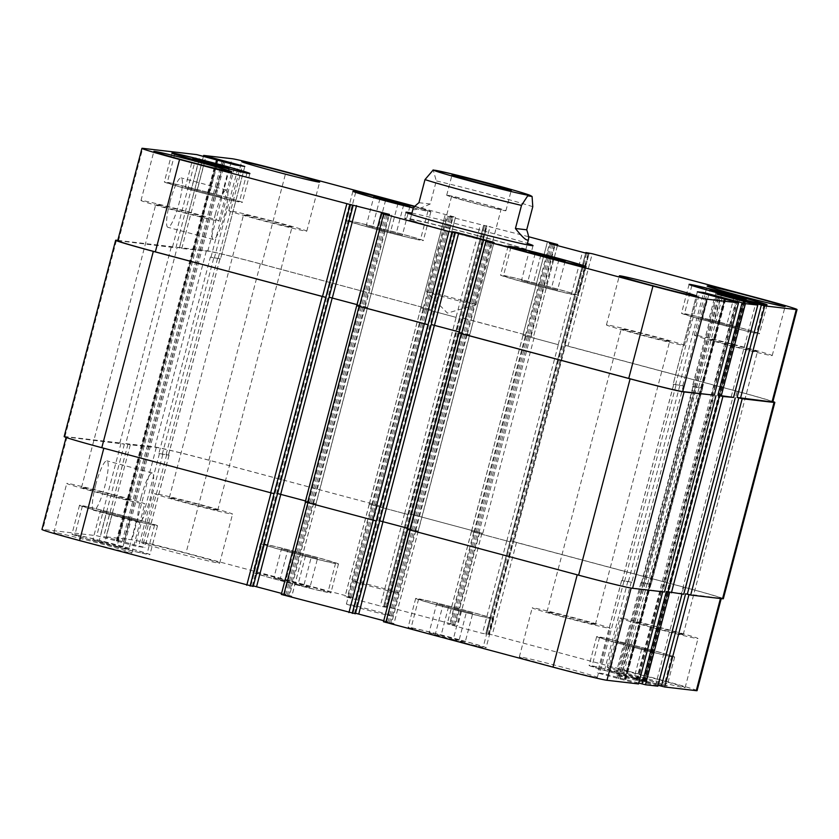 <?xml version="1.0" encoding="UTF-8"?>
<svg xmlns="http://www.w3.org/2000/svg" width="839" height="839" viewBox="0 0 839 839"><rect width="100%" height="100%" fill="white"/><g stroke="black" fill="none" stroke-linecap="round" stroke-linejoin="round"><path stroke-width="0.63" stroke-dasharray="4.2 3.15" d="M426.999 291.741A25.579 0.661 14.7 0 0 426.569 291.752A25.579 0.661 14.7 0 0 426.59 291.783A25.579 0.661 14.7 0 0 451.141 298.873A25.579 0.661 14.7 0 0 476.017 304.756A25.579 0.661 14.7 0 0 476.049 304.735A25.579 0.661 14.7 0 0 453.7 298.191A25.579 0.661 14.7 0 0 426.999 291.741M447.218 195.183A30.603 0.787 14.7 0 0 446.705 195.193A30.603 0.787 14.7 0 0 476.112 203.73A30.603 0.787 14.7 0 0 505.907 210.725A30.603 0.787 14.7 0 0 479.163 202.902A30.603 0.787 14.7 0 0 447.218 195.183M500.621 209.467A25.579 0.661 14.7 0 0 501.051 209.456A25.579 0.661 14.7 0 0 478.691 202.912A25.579 0.661 14.7 0 0 452.001 196.462A25.579 0.661 14.7 0 0 451.571 196.473A25.579 0.661 14.7 0 0 473.92 203.017A25.579 0.661 14.7 0 0 500.621 209.467M418.934 202.692L430.218 204.003L436.28 180.909L433.207 169.992M413.029 208.827C412.694 210.935 418.42 209.331 430.218 204.003M479.751 236.095A65.683 1.688 -165.3 0 1 531.517 251.396A65.683 1.688 -165.3 0 1 467.543 236.357A65.683 1.688 -165.3 0 1 404.44 218.056A65.683 1.688 -165.3 0 1 479.751 236.095M411.907 213.116A65.683 1.688 -165.3 0 1 481.271 230.316A65.683 1.688 -165.3 0 1 527.427 243.425M478.681 235.969A59.716 1.542 -165.3 0 1 525.738 249.875A59.716 1.542 -165.3 0 1 467.585 236.21A59.716 1.542 -165.3 0 1 410.219 219.566A59.716 1.542 -165.3 0 1 478.681 235.969M95.688 485.015A25.579 4.573 105 0 0 93.674 510.259A25.579 4.573 105 0 0 104.697 486.725A25.579 4.573 105 0 0 106.889 460.842A25.579 4.573 105 0 0 95.688 485.015M141.099 497.16A25.579 4.573 -75 0 1 152.289 472.976A25.579 4.573 -75 0 1 150.108 498.869A25.579 4.573 -75 0 1 139.085 522.393A25.579 4.573 -75 0 1 141.099 497.16M169.918 202.073A25.579 4.573 105 0 0 167.905 227.317A25.579 4.573 105 0 0 178.917 203.793A25.579 4.573 105 0 0 181.109 177.899A25.579 4.573 105 0 0 169.918 202.073M215.329 214.218A25.579 4.573 -75 0 1 226.52 190.044A25.579 4.573 -75 0 1 224.328 215.927A25.579 4.573 -75 0 1 213.305 239.461A25.579 4.573 -75 0 1 215.329 214.218M281.464 548.905L317.509 558.543L281.464 548.905L273.881 577.777L279.953 579.843L287.525 550.971M279.953 579.843L297.981 584.657L305.553 555.785M297.981 584.657L309.937 587.415L317.509 558.543M309.937 587.415L303.865 585.339L311.437 556.477M303.865 585.339L285.837 580.525L293.419 551.653M285.837 580.525L273.881 577.777M617.64 642.013L653.696 651.651L617.64 642.013L610.068 670.885L616.141 672.951L623.713 644.079M616.141 672.951L634.158 677.776L641.741 648.904M634.158 677.776L646.124 680.523L653.696 651.651M646.124 680.523L640.052 678.457L647.624 649.585M640.052 678.457L622.024 673.644L629.607 644.771M622.024 673.644L610.068 670.885M436.658 603.818L472.714 613.456L436.658 603.818L429.086 632.69L435.158 634.756L442.73 605.884M435.158 634.756L453.175 639.58L460.758 610.708M453.175 639.58L465.131 642.328L472.714 613.456M465.131 642.328L459.069 640.262L466.641 611.39M459.069 640.262L441.041 635.448L448.613 606.576M441.041 635.448L429.086 632.69M100.47 510.71L136.526 520.348L100.47 510.71L92.898 539.582L98.971 541.648L106.543 512.776M98.971 541.648L116.988 546.462L124.571 517.59M116.988 546.462L128.954 549.22L136.526 520.348M128.954 549.22L122.882 547.143L130.454 518.282M122.882 547.143L104.854 542.33L112.436 513.458M104.854 542.33L92.898 539.582M600.189 637.346A37.325 0.965 14.7 0 0 599.57 637.367A37.325 0.965 14.7 0 0 635.427 647.76A37.325 0.965 14.7 0 0 671.766 656.308A37.325 0.965 14.7 0 0 639.15 646.764A37.325 0.965 14.7 0 0 600.189 637.346M592.617 666.218A37.325 0.965 -165.3 0 1 631.578 675.626A37.325 0.965 -165.3 0 1 664.194 685.18A37.325 0.965 -165.3 0 1 627.855 676.633A37.325 0.965 -165.3 0 1 591.998 666.239A37.325 0.965 -165.3 0 1 592.617 666.218M597.358 636.591A40.314 1.038 14.7 0 0 596.676 636.602A40.314 1.038 14.7 0 0 635.406 647.834A40.314 1.038 14.7 0 0 674.661 657.063A40.314 1.038 14.7 0 0 639.433 646.754A40.314 1.038 14.7 0 0 597.358 636.591M589.775 665.463A40.314 1.038 14.7 0 0 589.104 665.474A40.314 1.038 14.7 0 0 627.834 676.706A40.314 1.038 14.7 0 0 667.089 685.935A40.314 1.038 14.7 0 0 631.851 675.626A40.314 1.038 14.7 0 0 589.775 665.463M264.002 544.238A37.325 0.965 14.7 0 0 263.383 544.249A37.325 0.965 14.7 0 0 299.24 554.652A37.325 0.965 14.7 0 0 335.579 563.189A37.325 0.965 14.7 0 0 302.963 553.646A37.325 0.965 14.7 0 0 264.002 544.238M256.43 573.11A37.325 0.965 -165.3 0 1 295.391 582.518A37.325 0.965 -165.3 0 1 328.007 592.061A37.325 0.965 -165.3 0 1 291.668 583.524A37.325 0.965 -165.3 0 1 255.811 573.121A37.325 0.965 -165.3 0 1 256.43 573.11M261.17 543.473A40.314 1.038 14.7 0 0 260.489 543.494A40.314 1.038 14.7 0 0 299.219 554.726A40.314 1.038 14.7 0 0 338.474 563.944A40.314 1.038 14.7 0 0 303.246 553.635A40.314 1.038 14.7 0 0 261.17 543.473M253.598 572.345A40.314 1.038 14.7 0 0 252.917 572.366A40.314 1.038 14.7 0 0 291.647 583.598A40.314 1.038 14.7 0 0 330.902 592.816A40.314 1.038 14.7 0 0 295.674 582.507A40.314 1.038 14.7 0 0 253.598 572.345M83.019 506.043A37.325 0.965 14.7 0 0 82.4 506.053A37.325 0.965 14.7 0 0 118.257 516.457A37.325 0.965 14.7 0 0 154.596 524.994A37.325 0.965 14.7 0 0 121.98 515.45A37.325 0.965 14.7 0 0 83.019 506.043M75.447 534.915A37.325 0.965 -165.3 0 1 114.408 544.322A37.325 0.965 -165.3 0 1 147.024 553.866A37.325 0.965 -165.3 0 1 110.685 545.329A37.325 0.965 -165.3 0 1 74.828 534.925A37.325 0.965 -165.3 0 1 75.447 534.915M80.187 505.277A40.314 1.038 14.7 0 0 79.506 505.298A40.314 1.038 14.7 0 0 118.236 516.53A40.314 1.038 14.7 0 0 157.491 525.749A40.314 1.038 14.7 0 0 122.263 515.44A40.314 1.038 14.7 0 0 80.187 505.277M72.615 534.149A40.314 1.038 14.7 0 0 71.934 534.17A40.314 1.038 14.7 0 0 110.664 545.402A40.314 1.038 14.7 0 0 149.919 554.621A40.314 1.038 14.7 0 0 114.681 544.312A40.314 1.038 14.7 0 0 72.615 534.149M419.206 599.151A37.325 0.965 14.7 0 0 418.588 599.172A37.325 0.965 14.7 0 0 454.444 609.565A37.325 0.965 14.7 0 0 490.784 618.112A37.325 0.965 14.7 0 0 458.167 608.569A37.325 0.965 14.7 0 0 419.206 599.151M411.634 628.023A37.325 0.965 -165.3 0 1 450.595 637.43A37.325 0.965 -165.3 0 1 483.212 646.984A37.325 0.965 -165.3 0 1 446.862 638.437A37.325 0.965 -165.3 0 1 411.005 628.044A37.325 0.965 -165.3 0 1 411.634 628.023M416.375 598.396A40.314 1.038 14.7 0 0 415.693 598.406A40.314 1.038 14.7 0 0 454.423 609.638A40.314 1.038 14.7 0 0 493.678 618.867A40.314 1.038 14.7 0 0 458.451 608.558A40.314 1.038 14.7 0 0 416.375 598.396M408.792 627.268A40.314 1.038 14.7 0 0 408.121 627.278A40.314 1.038 14.7 0 0 446.851 638.51A40.314 1.038 14.7 0 0 486.096 647.739A40.314 1.038 14.7 0 0 450.868 637.43A40.314 1.038 14.7 0 0 408.792 627.268M620.703 618.049A40.314 1.038 14.7 0 0 620.021 618.07A40.314 1.038 14.7 0 0 658.751 629.302A40.314 1.038 14.7 0 0 698.006 638.521A40.314 1.038 14.7 0 0 662.779 628.212A40.314 1.038 14.7 0 0 620.703 618.049M682.789 634.651A25.013 0.64 -165.3 0 1 656.675 628.348A25.013 0.64 -165.3 0 1 634.819 621.951A25.013 0.64 -165.3 0 1 659.181 627.666A25.013 0.64 -165.3 0 1 683.208 634.641A25.013 0.64 -165.3 0 1 682.789 634.651M607.824 667.131A40.314 1.038 14.7 0 0 607.142 667.152A40.314 1.038 14.7 0 0 645.873 678.384A40.314 1.038 14.7 0 0 685.127 687.602A40.314 1.038 14.7 0 0 649.9 677.293A40.314 1.038 14.7 0 0 607.824 667.131M54.566 532.482A40.314 1.038 14.7 0 0 53.895 532.503A40.314 1.038 14.7 0 0 92.615 543.735A40.314 1.038 14.7 0 0 131.87 552.953A40.314 1.038 14.7 0 0 96.642 542.644A40.314 1.038 14.7 0 0 54.566 532.482M67.445 483.4A40.314 1.038 14.7 0 0 66.774 483.421A40.314 1.038 14.7 0 0 105.494 494.653A40.314 1.038 14.7 0 0 144.748 503.872A40.314 1.038 14.7 0 0 109.521 493.563A40.314 1.038 14.7 0 0 67.445 483.4M129.531 500.002A25.013 0.64 -165.3 0 1 103.428 493.699A25.013 0.64 -165.3 0 1 81.572 487.302A25.013 0.64 -165.3 0 1 105.924 493.028A25.013 0.64 -165.3 0 1 129.951 499.992A25.013 0.64 -165.3 0 1 129.531 500.002M155.246 493.615A40.314 1.038 14.7 0 0 154.575 493.626A40.314 1.038 14.7 0 0 193.295 504.858A40.314 1.038 14.7 0 0 232.55 514.087A40.314 1.038 14.7 0 0 197.322 503.778A40.314 1.038 14.7 0 0 155.246 493.615M217.332 510.217A25.013 0.64 -165.3 0 1 191.229 503.903A25.013 0.64 -165.3 0 1 169.373 497.506A25.013 0.64 -165.3 0 1 193.725 503.232A25.013 0.64 -165.3 0 1 217.752 510.206A25.013 0.64 -165.3 0 1 217.332 510.217M142.368 542.697A40.314 1.038 14.7 0 0 141.697 542.707A40.314 1.038 14.7 0 0 180.427 553.939A40.314 1.038 14.7 0 0 219.671 563.168A40.314 1.038 14.7 0 0 184.444 552.859A40.314 1.038 14.7 0 0 142.368 542.697M520.023 656.927A40.314 1.038 14.7 0 0 519.341 656.937A40.314 1.038 14.7 0 0 558.071 668.169A40.314 1.038 14.7 0 0 597.326 677.398A40.314 1.038 14.7 0 0 562.099 667.078A40.314 1.038 14.7 0 0 520.023 656.927M532.891 607.845A40.314 1.038 14.7 0 0 532.22 607.856A40.314 1.038 14.7 0 0 570.95 619.088A40.314 1.038 14.7 0 0 610.194 628.317A40.314 1.038 14.7 0 0 574.967 617.997A40.314 1.038 14.7 0 0 532.891 607.845M594.977 624.436A25.013 0.64 -165.3 0 1 568.873 618.133A25.013 0.64 -165.3 0 1 547.018 611.736A25.013 0.64 -165.3 0 1 571.369 617.462A25.013 0.64 -165.3 0 1 595.396 624.426A25.013 0.64 -165.3 0 1 594.977 624.436M697.073 690.644A47.771 1.227 14.7 0 0 659.423 679.517L492.262 634.829L482.456 633.393L447.187 623.891L455.367 624.971L390.093 607.509L383.664 606.335L386.947 607.279L383.664 606.891L347.367 597.274L345.06 596.571L353.198 597.651L186.027 552.953A47.771 1.227 14.7 0 0 132.059 539.823L103.679 536.53L144.79 547.563L135.205 546.021L96.768 535.722L42.747 529.44A47.771 1.227 14.7 0 0 41.95 529.451M528.56 236.703L483.642 225.24L486.924 226.173L386.926 607.279L486.903 226.173L447.344 216.168L455.525 217.238L414.875 206.31M657.786 686.166L616.665 675.154L626.293 676.695L658.059 685.295M638.51 683.921L597.389 672.909L603.65 673.633L638.783 683.051M625.275 679.359L725.242 298.264L625.275 679.359M383.748 620.713L394.005 623.524L383.528 621.751L407.712 529.367L577.232 574.757A47.771 1.227 14.7 0 0 631.201 587.887L662.789 591.558L660.44 590.866L636.203 683.25M355.358 613.749L352.076 612.827L355.516 613.236M281.579 593.404L291.836 596.214L281.348 594.442L305.543 502.058L376.543 521.019M253.189 586.44L249.907 585.517L253.347 585.916M349.884 204.412L249.907 585.517L349.905 204.422M346.801 603.986A23.891 0.619 14.7 0 0 346.402 603.986A23.891 0.619 14.7 0 0 369.349 610.645A23.891 0.619 14.7 0 0 392.61 616.109A23.891 0.619 14.7 0 0 371.74 610.005A23.891 0.619 14.7 0 0 346.801 603.986M366.286 225.544L402.342 235.182L366.286 225.544L373.869 196.672M379.931 198.738L372.359 227.61M397.959 203.552L390.387 232.424M409.914 206.31L402.342 235.182M403.685 204.873L396.27 233.116M385.604 200.248L378.242 228.292M702.474 318.652L738.53 328.29L702.474 318.652L710.046 289.78M716.118 291.857L708.546 320.718M734.146 296.67L726.564 325.542M746.102 299.418L738.53 328.29M739.862 297.992L732.457 326.224M721.792 293.367L714.429 321.41M521.491 280.457L557.536 290.095L521.491 280.457L529.063 251.585M535.135 253.661L527.563 282.523M553.163 258.475L545.581 287.347M565.119 261.223L557.536 290.095M558.879 259.796L551.475 288.029M540.809 255.171L533.447 283.215M185.304 187.349L221.36 196.987L185.304 187.349L192.876 158.477M198.948 160.543L191.376 189.415M216.976 165.356L209.393 194.228M228.932 168.115L221.36 196.987M222.692 166.678L215.287 194.921M204.622 162.053L197.259 190.096M685.023 313.985A37.325 0.965 14.7 0 0 684.404 314.006A37.325 0.965 14.7 0 0 720.261 324.399A37.325 0.965 14.7 0 0 756.6 332.947A37.325 0.965 14.7 0 0 723.984 323.403A37.325 0.965 14.7 0 0 685.023 313.985M682.191 313.23A40.314 1.038 14.7 0 0 681.509 313.251A40.314 1.038 14.7 0 0 720.24 324.483A40.314 1.038 14.7 0 0 759.494 333.702A40.314 1.038 14.7 0 0 724.267 323.393A40.314 1.038 14.7 0 0 682.191 313.23M348.835 220.877A37.325 0.965 14.7 0 0 348.216 220.888A37.325 0.965 14.7 0 0 384.073 231.291A37.325 0.965 14.7 0 0 420.412 239.828A37.325 0.965 14.7 0 0 387.796 230.285A37.325 0.965 14.7 0 0 348.835 220.877M413.48 207.946A37.325 0.965 14.7 0 0 427.995 210.956A37.325 0.965 14.7 0 0 414.539 206.656M346.004 220.122A40.314 1.038 14.7 0 0 345.322 220.133A40.314 1.038 14.7 0 0 384.052 231.365A40.314 1.038 14.7 0 0 423.307 240.594A40.314 1.038 14.7 0 0 388.079 230.274A40.314 1.038 14.7 0 0 346.004 220.122M414.613 206.572A40.314 1.038 -165.3 0 1 430.879 211.722A40.314 1.038 -165.3 0 1 413.417 208.03M167.852 182.682A37.325 0.965 14.7 0 0 167.234 182.692A37.325 0.965 14.7 0 0 203.09 193.096A37.325 0.965 14.7 0 0 239.43 201.633A37.325 0.965 14.7 0 0 206.814 192.089A37.325 0.965 14.7 0 0 167.852 182.682M165.021 181.927A40.314 1.038 14.7 0 0 164.339 181.937A40.314 1.038 14.7 0 0 203.069 193.169A40.314 1.038 14.7 0 0 242.324 202.398A40.314 1.038 14.7 0 0 207.097 192.079A40.314 1.038 14.7 0 0 165.021 181.927M504.04 275.79A37.325 0.965 14.7 0 0 503.421 275.811A37.325 0.965 14.7 0 0 539.278 286.204A37.325 0.965 14.7 0 0 575.617 294.751A37.325 0.965 14.7 0 0 543.001 285.208A37.325 0.965 14.7 0 0 504.04 275.79M501.198 275.035A40.314 1.038 14.7 0 0 500.526 275.056A40.314 1.038 14.7 0 0 539.257 286.288A40.314 1.038 14.7 0 0 578.511 295.506A40.314 1.038 14.7 0 0 543.273 285.197A40.314 1.038 14.7 0 0 501.198 275.035M383.643 606.335L483.621 225.24L383.664 606.335M694.923 335.107A40.314 1.038 14.7 0 0 694.252 335.128A40.314 1.038 14.7 0 0 732.982 346.36A40.314 1.038 14.7 0 0 772.226 355.579A40.314 1.038 14.7 0 0 736.999 345.269A40.314 1.038 14.7 0 0 694.923 335.107M757.009 351.709A25.013 0.64 14.7 0 0 757.428 351.698A25.013 0.64 14.7 0 0 733.401 344.735A25.013 0.64 14.7 0 0 709.049 339.008A25.013 0.64 14.7 0 0 730.905 345.406A25.013 0.64 14.7 0 0 757.009 351.709M607.121 324.903A40.314 1.038 14.7 0 0 606.45 324.913A40.314 1.038 14.7 0 0 645.17 336.145A40.314 1.038 14.7 0 0 684.425 345.374A40.314 1.038 14.7 0 0 649.197 335.065A40.314 1.038 14.7 0 0 607.121 324.903M669.207 341.504A25.013 0.64 14.7 0 0 669.627 341.494A25.013 0.64 14.7 0 0 645.6 334.52A25.013 0.64 14.7 0 0 621.248 328.794A25.013 0.64 14.7 0 0 643.104 335.191A25.013 0.64 14.7 0 0 669.207 341.504M229.477 210.673A40.314 1.038 14.7 0 0 228.806 210.683A40.314 1.038 14.7 0 0 267.526 221.916A40.314 1.038 14.7 0 0 306.78 231.145A40.314 1.038 14.7 0 0 271.553 220.835A40.314 1.038 14.7 0 0 229.477 210.673M291.563 227.275A25.013 0.64 14.7 0 0 291.982 227.264A25.013 0.64 14.7 0 0 267.956 220.29A25.013 0.64 14.7 0 0 243.604 214.574A25.013 0.64 14.7 0 0 265.46 220.972A25.013 0.64 14.7 0 0 291.563 227.275M141.676 200.458A40.314 1.038 14.7 0 0 140.994 200.479A40.314 1.038 14.7 0 0 179.724 211.711A40.314 1.038 14.7 0 0 218.979 220.93A40.314 1.038 14.7 0 0 183.751 210.62A40.314 1.038 14.7 0 0 141.676 200.458M203.762 217.06A25.013 0.64 14.7 0 0 204.181 217.049A25.013 0.64 14.7 0 0 180.154 210.086A25.013 0.64 14.7 0 0 155.792 204.359A25.013 0.64 14.7 0 0 177.658 210.757A25.013 0.64 14.7 0 0 203.762 217.06M352.862 580.882A23.891 0.619 -165.3 0 1 377.802 586.901A23.891 0.619 -165.3 0 1 398.672 593.016A23.891 0.619 -165.3 0 1 375.411 587.552A23.891 0.619 -165.3 0 1 352.464 580.892A23.891 0.619 -165.3 0 1 352.862 580.882M117.691 240.741A47.771 1.227 -165.3 0 1 118.488 240.72L175.886 247.83L200.122 155.435M277.573 493.542L316.072 503.82L367.576 307.493L357.32 304.683M379.752 520.851L418.242 531.139L469.756 334.813L459.489 332.003M664.446 591.988L662.139 591.317L713.643 394.991L711.944 394.54L714.251 395.211M673.182 384.199L683.334 385.898L673.182 384.199L697.408 291.836M683.722 594.232L681.415 593.561L732.919 397.235L731.22 396.774L733.527 397.445M692.458 386.443L702.61 388.132L692.458 386.443L716.684 294.08L692.406 386.443M723.333 598.752A47.771 1.227 14.7 0 0 685.683 587.625L513.982 541.721L565.486 345.395L564.626 345.29L735.174 390.806A47.771 1.227 -165.3 0 1 772.813 401.933M558.197 344.672L522.928 335.181L558.197 344.672L582.434 252.287M411.813 514.401L482.761 533.373L411.813 514.401L463.317 318.075L462.457 317.981L533.457 336.942L557.379 245.586M456.028 317.362L420.759 307.861L456.028 317.362L480.265 224.967M125.735 443.621L130.276 444.838L156.295 447.439A47.771 1.227 14.7 0 1 210.264 460.569L380.591 506.053L208.89 460.15A47.771 1.227 14.7 0 0 154.911 447.019L125.735 443.621L177.239 247.295L181.78 248.512L207.799 251.113A47.771 1.227 -165.3 0 1 261.768 264.243L431.288 309.633L455.472 217.249M220.531 258.852L210.379 257.154L220.531 258.852L244.778 166.458M459.216 333.041L483.505 240.657M713.643 394.991L714.314 395.169M469.599 334.803L459.489 332.013M357.047 305.721L381.336 213.337M367.419 307.483L357.309 304.704M117.785 240.384L171.345 246.614L175.886 247.83M177.239 247.295L206.415 250.693A47.771 1.227 -165.3 0 1 260.394 263.824L431.236 309.633M463.317 318.075L533.415 336.953M565.486 345.395L737.198 391.299A47.771 1.227 -165.3 0 1 772.908 401.545M732.919 397.235L733.58 397.413M64.163 436.574A47.771 1.227 14.7 0 1 64.96 436.553L119.841 442.94L124.382 444.156L66.984 437.046A47.771 1.227 14.7 0 0 66.187 437.067A47.771 1.227 14.7 0 0 103.826 448.194L274.374 493.71M631.83 582.224L621.626 580.525L631.83 582.224L683.334 385.898M666.323 591.547L682.065 593.802L679.705 593.1L655.469 685.494M651.106 584.458L640.902 582.769L651.106 584.458L702.61 388.132M685.599 593.792L720.512 598.28A47.771 1.227 14.7 0 0 721.309 598.259A47.771 1.227 14.7 0 0 683.659 587.132L513.122 541.616L488.885 634.011M471.581 531.517L510.175 541.837L471.424 531.507L523.085 335.191M369.401 504.197L408.006 514.517L369.244 504.187L420.916 307.871M158.875 453.48L169.079 455.178L158.875 453.48L210.379 257.154M305.585 502.047L356.774 305.69M305.501 500.946L315.915 503.809M407.67 528.255L418.084 531.129M662.139 591.317L660.44 590.866M407.764 529.367L458.943 333.01M681.415 593.561L679.705 593.1M513.982 541.721L513.122 541.616M380.591 506.053L432.095 309.727M482.761 533.373L534.265 337.047M119.841 442.94L171.345 246.614M532.775 206.698A59.716 1.542 14.7 0 0 489.588 194.396A59.716 1.542 14.7 0 0 436.28 180.909M118.488 240.72L142.735 148.335M328.93 297.174L353.041 205.293M365.227 306.801L389.359 214.826M367.524 307.493L391.771 215.109M431.099 324.494L455.21 232.602M467.396 334.121L491.528 242.146M469.704 334.813L493.94 242.429M711.944 394.54L736.181 302.145M675.489 384.891L699.726 292.507M679.391 384.923L703.376 293.482M682.768 385.741L706.732 294.384M731.22 396.774L755.457 304.389M694.755 387.136L718.992 294.751M698.667 387.167L722.652 295.727M702.044 387.985L726.008 296.618M735.174 390.806L759.41 298.422M568.003 346.119L592.24 253.724M564.626 345.29L588.873 252.906M561.574 345.5L585.811 253.105M525.277 335.873L549.514 243.488M522.98 335.181L547.206 242.817M531.108 336.25L555.345 243.866M465.834 318.799L490.07 226.415M462.457 317.981L486.693 225.586M459.405 318.18L483.642 225.796M423.108 308.553L447.344 216.168M420.8 307.861L445.037 215.476M428.939 308.941L453.175 216.546M261.768 264.243L286.015 171.859M207.799 251.113L232.036 158.718M179.473 247.809L203.709 155.425M181.78 248.512L205.796 156.956M218.234 258.15L242.366 166.174M214.323 258.129L238.559 165.734M210.956 257.3L235.193 164.916M172.509 247.002L196.756 154.617M66.984 437.046L42.747 529.44M277.426 493.5L253.189 585.895M313.723 503.127L289.486 595.512M316.02 503.82L291.783 596.214M379.595 520.82L355.358 613.204M415.892 530.447L391.656 622.832M418.2 531.139L393.963 623.524M623.975 581.217L599.738 673.612M621.678 580.525L597.441 672.909M627.887 581.249L603.65 673.633M631.264 582.067L607.027 674.462M643.251 583.462L619.014 675.856M640.954 582.769L616.717 675.154M647.163 583.493L622.926 675.877M650.54 584.311L626.293 676.695M683.659 587.132L659.423 679.517M516.499 542.445L492.262 634.829M510.07 541.826L485.833 634.211M506.693 540.998L482.456 633.393M473.773 532.199L449.536 624.583M471.476 531.507L447.229 623.891M479.604 532.576L455.367 624.971M481.911 533.279L457.664 625.663M414.33 515.125L390.093 607.509M410.953 514.307L386.716 606.691M407.901 514.506L383.664 606.891M404.524 513.688L380.287 606.073M371.604 504.879L347.367 597.274M369.296 504.187L345.06 596.571M377.435 505.267L353.198 597.651M379.731 505.959L355.495 598.343M210.264 460.569L186.027 552.953M156.295 447.439L132.059 539.823M127.968 444.135L103.732 536.53M130.276 444.838L106.029 537.222M166.73 454.476L142.494 546.871M169.027 455.178L144.79 547.563M162.818 454.455L138.582 546.839M159.441 453.626L135.205 546.021M121.005 443.328L96.768 535.722M124.382 444.156L100.145 536.541M123.564 541.879L223.289 161.738M223.552 161.801L123.826 541.91M122.211 541.554L221.947 161.382M154.911 447.019L206.415 250.693M208.89 460.15L260.394 263.824M352.443 597.987L452.431 216.892M351.101 597.662L451.078 216.556M349.674 597.284L449.662 216.179M348.332 596.959L448.309 215.854M371.708 504.9L423.213 308.574M404.629 513.699L456.133 317.373M408.006 514.517L459.51 318.191M386.003 606.996L485.98 225.89M384.587 606.618L484.564 225.513M454.612 625.307L554.443 244.799M453.27 624.982L553.1 244.443M451.843 624.604L551.684 244.065M450.501 624.268L550.342 243.709M473.878 532.209L525.382 335.883M506.798 541.019L558.313 344.693M510.175 541.837L561.679 345.511M489.095 634.588L589.083 253.483L489.116 634.588M488.172 634.315L588.118 253.378M486.756 633.927L586.639 253.2M485.833 633.655L585.674 253.084L485.812 633.655M685.683 587.625L737.198 391.299M645.181 681.855L744.948 301.579M744.004 301.327L644.247 681.572L744.015 301.337M644.53 681.604L744.508 300.498L644.551 681.604M643.607 681.331L743.344 301.149M647.729 583.64L699.233 387.314M641.52 582.916L693.024 386.59M643.817 583.619L695.321 387.293M636.329 680.481L736.306 299.376M637.682 680.807L737.659 299.701M637.944 680.838L737.921 299.733M639.297 681.163L739.274 300.068M625.915 679.611L725.672 299.345M624.992 679.328L724.739 299.093L624.971 679.338M624.331 679.087L724.067 298.915M628.453 581.396L679.957 385.07M622.244 580.672L673.748 384.346M624.552 581.375L676.056 385.049M617.053 678.237L717.03 297.132M618.406 678.562L718.383 297.467M618.668 678.594L718.656 297.499M620.021 678.929L719.998 297.824M386.569 622.108L486.557 241.013M387.922 622.444L487.899 241.338M389.338 622.821L489.326 241.716M390.691 623.146L490.668 242.041M415.787 530.426L467.292 334.1M379.49 520.809L430.994 324.483M352.097 612.827L452.074 231.732L352.076 612.827M353.02 613.11L452.997 232.004M354.436 613.487L454.413 232.382M284.4 594.799L384.388 213.693M285.753 595.124L385.73 214.018M287.169 595.501L387.157 214.396M288.522 595.837L388.499 214.732M313.618 503.117L365.122 306.791M277.321 493.489L328.825 297.163M250.84 585.79L350.828 204.685M252.266 586.167L352.244 205.073M64.96 436.553L116.464 240.227M116.317 540.861L216.305 159.767M217.228 160.113L117.261 541.145L217.207 160.102M116.978 541.113L216.955 160.018M117.9 541.396L217.878 160.291M162.252 454.298L213.756 257.972M168.461 455.021L219.965 258.695M166.164 454.329L217.668 258.003M125.179 542.235L224.883 162.158M451.571 196.473L426.569 291.752L447.418 313.104L476.017 304.756M505.907 210.725L511.213 190.516M446.705 195.193L452.011 174.984M476.049 304.735L501.051 209.456M405.95 212.277L404.44 218.056M533.027 245.617L531.517 251.396M525.738 249.875L527.07 244.789M410.219 219.566L411.55 214.48M152.289 472.976L106.889 460.842M139.085 522.393L93.674 510.259M226.52 190.044L181.109 177.899M213.305 239.461L167.905 227.317M599.57 637.367L591.998 666.239M671.766 656.308L664.194 685.18M596.676 636.602L589.104 665.474M674.661 657.063L667.089 685.935M263.383 544.249L255.811 573.121M335.579 563.189L328.007 592.061M260.489 543.494L252.917 572.366M338.474 563.944L330.902 592.816M82.4 506.053L74.828 534.925M154.596 524.994L147.024 553.866M79.506 505.298L71.934 534.17M157.491 525.749L149.919 554.621M418.588 599.172L411.005 628.044M490.784 618.112L483.212 646.984M415.693 598.406L408.121 627.278M493.678 618.867L486.096 647.739M685.127 687.602L698.006 638.521M607.142 667.152L620.021 618.07M131.87 552.953L144.748 503.872M53.895 532.503L66.774 483.421M219.671 563.168L232.55 514.087M141.697 542.707L154.575 493.626M597.326 677.398L610.194 628.317M519.341 656.937L532.22 607.856M691.871 285.512L684.404 314.006M764.077 304.452L756.6 332.947M689.081 284.379L681.509 313.251M767.066 304.83L759.494 333.702M355.684 192.393L348.216 220.888M427.995 210.956L420.412 239.828M352.904 191.261L345.322 220.133M430.879 211.722L423.307 240.594M174.701 154.198L167.234 182.692M246.907 173.149L239.43 201.633M171.911 153.065L164.339 181.937M249.896 173.526L242.324 202.398M510.888 247.316L503.421 275.811M583.095 266.257L575.617 294.751M508.098 246.184L500.526 275.056M586.083 266.634L578.511 295.506M772.226 355.579L785.105 306.497M694.252 335.128L707.13 286.047M683.208 634.641L757.428 351.698M634.819 621.951L709.049 339.008M684.425 345.374L697.303 296.293M606.45 324.913L619.329 275.832M595.396 624.426L669.627 341.494M547.018 611.736L621.248 328.794M306.78 231.145L319.659 182.063M228.806 210.683L241.674 161.602M217.752 510.206L291.982 227.264M169.373 497.506L243.604 214.574M218.979 220.93L231.858 171.848M140.994 200.479L153.873 151.398M129.951 499.992L204.181 217.049M81.572 487.302L155.792 204.359M392.61 616.109L398.672 593.016M346.402 603.986L352.464 580.892M391.813 215.109L367.576 307.493M493.993 242.419L469.756 334.813M697.366 291.815L673.13 384.199M547.164 242.786L522.928 335.181M557.421 245.596L533.457 336.942M444.995 215.476L420.759 307.861M455.525 217.238L431.288 309.633M203.426 156.316L179.42 247.82M244.82 166.458L220.584 258.852M316.072 503.82L291.836 596.214M418.242 531.139L394.005 623.524M621.626 580.525L597.389 672.909M640.902 582.769L616.665 675.154M471.424 531.507L447.187 623.891M481.953 533.268L457.716 625.663M369.244 504.187L345.007 596.581M379.784 505.959L355.547 598.343M127.916 444.146L103.679 536.53M169.079 455.178L144.843 547.563M369.359 504.197L420.863 307.871M471.528 531.517L523.033 335.191M641.468 582.916L692.972 386.59M622.192 580.682L673.696 384.356M418.137 531.129L469.641 334.803M315.967 503.809L367.472 307.483M116.957 541.113L216.934 160.008M168.513 455.021L220.017 258.695"/><path stroke-width="1.26" d="M452.515 174.973A30.603 0.787 -165.3 0 1 484.46 182.692A30.603 0.787 -165.3 0 1 511.213 190.516A30.603 0.787 -165.3 0 1 481.408 183.521A30.603 0.787 -165.3 0 1 452.011 174.984A30.603 0.787 -165.3 0 1 452.515 174.973M433.207 169.992L424.995 179.588L418.934 202.692C415.315 205.649 413.344 207.694 413.029 208.827L411.55 214.48M515.429 228.491L521.491 205.387L527.7 195.844L532.083 196.494L532.775 206.698L526.714 229.802L515.429 228.491C523.242 238.349 527.616 241.894 528.56 239.125C528.937 237.615 528.318 234.501 526.714 229.802M527.427 243.425A65.683 1.688 -165.3 0 1 533.027 245.617A65.683 1.688 -165.3 0 1 469.064 230.589A65.683 1.688 -165.3 0 1 405.95 212.277A65.683 1.688 -165.3 0 1 411.907 213.116M66.092 437.455L41.95 529.451A47.771 1.227 14.7 0 0 79.59 540.578L253.2 586.451L353.188 205.345L349.884 204.412L389.464 214.417L381.336 213.337L383.633 214.029L448.907 231.491L455.336 232.665L452.053 231.721L455.336 232.109L491.633 241.726L493.94 242.429L485.802 241.349L652.973 286.047A47.771 1.227 14.7 0 0 706.941 299.177L738.53 302.848L697.366 291.815L703.627 292.528L745.441 303.655L757.806 305.081L716.695 294.049L726.28 295.59L764.717 305.899L796.253 309.56A47.771 1.227 14.7 0 0 797.05 309.549A47.771 1.227 14.7 0 0 759.41 298.422L592.24 253.724L585.821 252.549L589.093 253.483L585.811 253.105L549.514 243.488L557.704 244.558L528.56 236.703M658.059 685.295L664.74 686.994L696.265 690.665A47.771 1.227 14.7 0 0 697.073 690.644L721.215 598.616M638.783 683.051L645.464 684.76L657.786 686.166M383.528 621.751L552.985 667.141A47.771 1.227 14.7 0 0 606.964 680.282L638.552 683.942L662.726 591.81M355.516 613.236L383.748 620.713M281.348 594.442L355.358 613.749M253.347 585.916L281.579 593.404M379.931 198.738L373.869 196.672L385.825 199.42L409.914 206.31L379.931 198.738M403.842 204.244L403.685 204.873M385.825 199.42L385.604 200.248M716.118 291.857L710.046 289.78L722.012 292.538L746.102 299.418L716.118 291.857M740.029 297.352L739.862 297.992M722.012 292.538L721.792 293.367M535.135 253.661L529.063 251.585L541.019 254.343L565.119 261.223L535.135 253.661M559.047 259.157L558.879 259.796M541.019 254.343L540.809 255.171M198.948 160.543L192.876 158.477L204.842 161.224L228.932 168.115L198.948 160.543M222.859 166.049L222.692 166.678M204.842 161.224L204.622 162.053M692.595 285.124A37.325 0.965 14.7 0 0 691.976 285.134A37.325 0.965 14.7 0 0 727.833 295.538A37.325 0.965 14.7 0 0 764.172 304.075A37.325 0.965 14.7 0 0 731.556 294.531A37.325 0.965 14.7 0 0 692.595 285.124M689.763 284.358A40.314 1.038 -165.3 0 1 731.839 294.52A40.314 1.038 -165.3 0 1 767.066 304.83A40.314 1.038 -165.3 0 1 727.812 295.611A40.314 1.038 -165.3 0 1 689.081 284.379A40.314 1.038 -165.3 0 1 689.763 284.358M414.539 206.656A37.325 0.965 14.7 0 0 356.418 192.005A37.325 0.965 14.7 0 0 355.788 192.016A37.325 0.965 14.7 0 0 375.589 198.098A37.325 0.965 14.7 0 0 413.48 207.946M413.417 208.03A40.314 1.038 -165.3 0 1 373.324 197.564A40.314 1.038 -165.3 0 1 352.904 191.261A40.314 1.038 -165.3 0 1 353.576 191.25A40.314 1.038 -165.3 0 1 414.613 206.572M175.424 153.81A37.325 0.965 14.7 0 0 174.806 153.82A37.325 0.965 14.7 0 0 210.662 164.224A37.325 0.965 14.7 0 0 247.002 172.761A37.325 0.965 14.7 0 0 214.385 163.217A37.325 0.965 14.7 0 0 175.424 153.81M172.593 153.055A40.314 1.038 -165.3 0 1 214.669 163.206A40.314 1.038 -165.3 0 1 249.896 173.526A40.314 1.038 -165.3 0 1 210.641 164.297A40.314 1.038 -165.3 0 1 171.911 153.065A40.314 1.038 -165.3 0 1 172.593 153.055M511.612 246.928A37.325 0.965 14.7 0 0 510.993 246.939A37.325 0.965 14.7 0 0 546.85 257.342A37.325 0.965 14.7 0 0 583.189 265.879A37.325 0.965 14.7 0 0 550.573 256.335A37.325 0.965 14.7 0 0 511.612 246.928M508.78 246.163A40.314 1.038 -165.3 0 1 550.856 256.325A40.314 1.038 -165.3 0 1 586.083 266.634A40.314 1.038 -165.3 0 1 546.829 257.416A40.314 1.038 -165.3 0 1 508.098 246.184A40.314 1.038 -165.3 0 1 508.78 246.163M414.875 206.31L286.015 171.859A47.771 1.227 14.7 0 0 232.036 158.718L203.657 155.425L244.778 166.458L235.193 164.916L196.756 154.617L142.735 148.335A47.771 1.227 14.7 0 0 141.927 148.356A47.771 1.227 14.7 0 0 179.577 159.483L353.167 205.345L253.2 586.451M707.801 286.026A40.314 1.038 -165.3 0 1 749.877 296.188A40.314 1.038 -165.3 0 1 785.105 306.497A40.314 1.038 -165.3 0 1 745.85 297.279A40.314 1.038 -165.3 0 1 707.13 286.047A40.314 1.038 -165.3 0 1 707.801 286.026M620 275.821A40.314 1.038 -165.3 0 1 662.076 285.984A40.314 1.038 -165.3 0 1 697.303 296.293A40.314 1.038 -165.3 0 1 658.049 287.064A40.314 1.038 -165.3 0 1 619.329 275.832A40.314 1.038 -165.3 0 1 620 275.821M242.356 161.591A40.314 1.038 -165.3 0 1 284.431 171.754A40.314 1.038 -165.3 0 1 319.659 182.063A40.314 1.038 -165.3 0 1 280.404 172.834A40.314 1.038 -165.3 0 1 241.674 161.602A40.314 1.038 -165.3 0 1 242.356 161.591M154.544 151.377A40.314 1.038 -165.3 0 1 196.62 161.539A40.314 1.038 -165.3 0 1 231.858 171.848A40.314 1.038 -165.3 0 1 192.603 162.63A40.314 1.038 -165.3 0 1 153.873 151.398A40.314 1.038 -165.3 0 1 154.544 151.377M325.553 297.342L153.317 251.375A47.771 1.227 -165.3 0 1 115.667 240.248L64.163 436.574A47.771 1.227 14.7 0 0 101.802 447.701L274.049 493.668L325.878 297.384L155.341 251.868A47.771 1.227 -165.3 0 1 117.691 240.741L141.927 148.356M357.32 304.683L329.087 297.205L357.309 304.704M305.27 502.016L376.218 520.988L428.047 324.693L357.089 305.721M459.489 332.003L431.256 324.515L459.489 332.013M738.477 302.848L714.293 395.232L682.705 391.561A47.771 1.227 -165.3 0 1 628.736 378.431L459.269 333.041M733.527 397.445L717.827 395.221L742.064 302.837M797.05 309.549L772.813 401.933A47.771 1.227 -165.3 0 1 772.016 401.954L737.103 397.466L761.34 305.071M714.314 395.169L684.089 391.981A47.771 1.227 -165.3 0 1 630.11 378.85L458.891 333.01L483.453 240.657M427.722 324.662L356.722 305.69L381.284 213.337M115.667 240.248A47.771 1.227 -165.3 0 1 116.464 240.227L117.785 240.384M772.908 401.545A47.771 1.227 -165.3 0 1 774.837 402.426A47.771 1.227 -165.3 0 1 774.04 402.447L742.179 398.735L737.103 397.466M733.58 397.413L722.903 396.501L717.827 395.221M274.049 493.668L250.127 586.094M376.218 520.988L352.307 613.414M277.573 493.542L305.501 500.946M379.752 520.851L407.67 528.255M407.439 529.336L578.606 575.176A47.771 1.227 14.7 0 0 632.585 588.307L664.446 591.988M642.087 683.932L666.323 591.547L683.722 594.232M661.363 686.176L685.599 593.792L690.675 595.061L722.536 598.773A47.771 1.227 14.7 0 0 723.333 598.752L774.837 402.426M490.385 183.772A48.966 1.258 14.7 0 0 436.909 171.471A48.966 1.258 14.7 0 0 517.527 193.022A48.966 1.258 14.7 0 0 490.385 183.772M424.995 179.588A59.716 1.542 14.7 0 0 521.491 205.387M155.341 251.868L179.577 159.483M322.501 296.555L346.738 204.171M325.878 297.384L350.115 204.989M332.307 298.002L356.544 205.607M359.396 306.424L383.633 214.029M424.67 323.875L448.907 231.491M428.047 324.693L452.284 232.309M434.476 325.312L458.713 232.927M461.565 333.733L485.802 241.349M628.736 378.431L652.973 286.047M682.705 391.561L706.941 299.177M703.376 293.482L703.627 292.528M706.732 294.384L707.004 293.356M721.204 396.039L745.441 303.655M733.517 397.476L757.753 305.081M722.652 295.727L722.903 294.772M726.008 296.618L726.28 295.59M740.48 398.284L764.717 305.899M772.016 401.954L796.253 309.56M557.379 245.586L557.652 244.558M205.796 156.956L206.016 156.127M103.816 448.236L79.59 540.578M270.987 492.933L246.76 585.276M280.792 494.339L256.566 586.713M307.882 502.792L283.655 595.134M373.156 520.243L348.93 612.585M382.972 521.659L358.735 614.033M410.051 530.112L385.825 622.454M577.211 574.799L552.985 667.141M631.148 588.087L606.964 680.282M662.674 591.81L638.5 683.953M669.679 592.428L645.464 684.76M681.95 594.054L657.776 686.187M688.955 594.673L664.74 686.994M720.439 598.522L696.265 690.665M223.289 161.738L223.541 160.773M223.814 160.805L223.552 161.801M221.947 161.382L222.188 160.448M554.443 244.799L554.6 244.201M553.1 244.443L553.247 243.876M551.684 244.065L551.831 243.499M550.342 243.709L550.478 243.163M722.536 598.773L774.04 402.447M690.675 595.061L742.179 398.735M687.298 594.243L738.802 397.917M744.948 301.579L745.168 300.75M744.015 301.337L744.245 300.477L744.004 301.327M743.344 301.149L743.595 300.226M683.712 594.253L735.216 397.927M671.399 592.827L722.903 396.501M668.033 591.998L719.537 395.672M725.672 299.345L725.892 298.506M724.948 298.233L724.728 299.083L724.969 298.244M724.067 298.915L724.319 297.981M664.446 592.019L715.95 395.693M632.585 588.307L684.089 391.981M578.606 575.176L630.11 378.85M409.747 530.028L461.251 333.702M382.867 521.627L434.371 325.301M455.357 232.665L355.379 613.76L455.336 232.665M372.852 520.159L424.356 323.833M307.567 502.708L359.071 306.382M280.687 494.307L332.202 297.981M270.672 492.85L322.176 296.524M101.802 447.701L153.317 251.375M224.883 162.158L225.156 161.13M532.083 196.494C529.482 194.942 529.986 195.047 513.583 190.17L450.071 173.505L433.06 169.971M527.07 244.789L528.56 239.125M738.53 302.848L714.293 395.232M757.806 305.081L733.569 397.476M557.704 244.558L557.421 245.596M203.657 155.425L203.426 156.316M305.522 502.131L281.296 594.442M407.691 529.451L383.475 621.762M681.992 594.054L657.828 686.187M683.764 594.253L735.268 397.927M664.488 592.009L715.992 395.683M407.387 529.336L458.891 333.01M305.218 502.016L356.722 305.69"/></g></svg>
